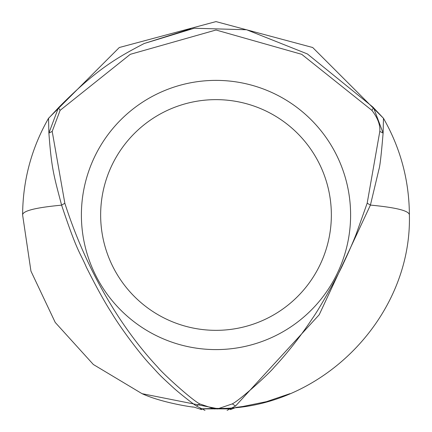 <?xml version="1.0" encoding="UTF-8"?>
<svg xmlns="http://www.w3.org/2000/svg" width="432" height="432" viewBox="0 0 432 432"><rect width="100%" height="100%" fill="white"/><g stroke="black" fill="none" stroke-linecap="round" stroke-linejoin="round"><path stroke-width="0.65" d="M331.355 214.985A115.355 115.355 0 0 1 216 330.34A115.355 115.355 0 0 1 100.645 214.985A115.355 115.355 0 0 1 216 99.635A115.355 115.355 0 0 1 331.355 214.985M350.606 214.985A134.606 134.606 0 0 1 216 349.596A134.606 134.606 0 0 1 81.394 214.985A134.606 134.606 0 0 1 216 80.379A134.606 134.606 0 0 1 350.606 214.985M200.394 408.861L216.016 408.375L231.606 408.861M227.092 410.368L235.526 406.042L319.21 314.744L370.418 205.092L378.967 169.236C379.949 166.45 381.332 154.402 383.108 133.088L383.481 118.292L312.692 47.509L216 21.6L119.308 47.509L48.524 118.292C31.45 148.262 22.81 180.495 22.615 214.985L30.953 271.139L55.231 322.445L93.355 364.5L142.052 393.676L216.016 408.375C319.351 411.016 412.036 318.319 409.385 214.985C409.19 180.5 400.556 148.268 383.481 118.303L312.692 47.509L216 21.6L119.308 47.509L48.524 118.292L48.892 133.094C51.57 168.95 53.827 175.581 61.603 205.157C77.701 253.476 79.801 251.759 86.319 267.116C96.368 287.156 104.83 302.454 111.699 313.006C118.492 324.605 136.409 349.515 149.267 363.647C160.002 375.041 156.778 372.595 174.409 388.66C182.606 395.852 194.902 405.189 196.479 406.048L205 410.4M214.758 408.996L199.681 403.882C191.457 399.595 162.751 373.561 157.642 367.065C144.585 353.144 131.949 337.003 119.729 318.659C96.514 283.333 78.219 244.863 64.838 203.245L52.196 131.398L60.107 110.354L130.286 54.324L216 30.008L301.72 54.324L371.893 110.354C377.714 117.936 380.354 124.951 379.809 131.409L367.184 203.18L356.157 234.176C352.825 242.692 348.516 252.574 343.224 263.817C339.325 272.743 321.3 305.905 312.163 318.821C300.445 336.458 287.815 352.571 274.266 367.168C269.093 373.718 240.548 399.589 232.319 403.882L217.264 408.991M371.893 110.354L373.588 107.789L383.108 133.088L379.809 131.409M52.196 131.398L48.892 133.094L58.401 107.795C95.65 70.087 115.927 58.174 144.207 43.502L194.254 28.242L246.596 29.754L307.363 53.93L372.956 107.136L383.481 118.303M48.368 118.562L58.401 107.795L60.107 110.354M64.838 203.245L61.603 205.157C35.608 207.587 22.615 210.865 22.615 214.985L30.953 271.139L55.231 322.445L93.355 364.5L142.052 393.676L216.016 408.375C319.351 411.016 412.036 318.319 409.385 214.985C409.385 210.843 396.398 207.544 370.418 205.092L367.184 203.18M199.681 403.882L196.479 406.048M235.526 406.042L232.319 403.882M200.421 408.877L231.579 408.877M230.342 409.606L236.093 407.414L242.849 406.49L266.458 401.668L289.948 393.676M142.052 393.676C164.619 403.99 199.336 407.986 192.283 406.906L194.162 407.144L201.663 409.606M383.632 118.562L383.47 118.282M144.223 43.497L190.787 28.777"/></g></svg>
